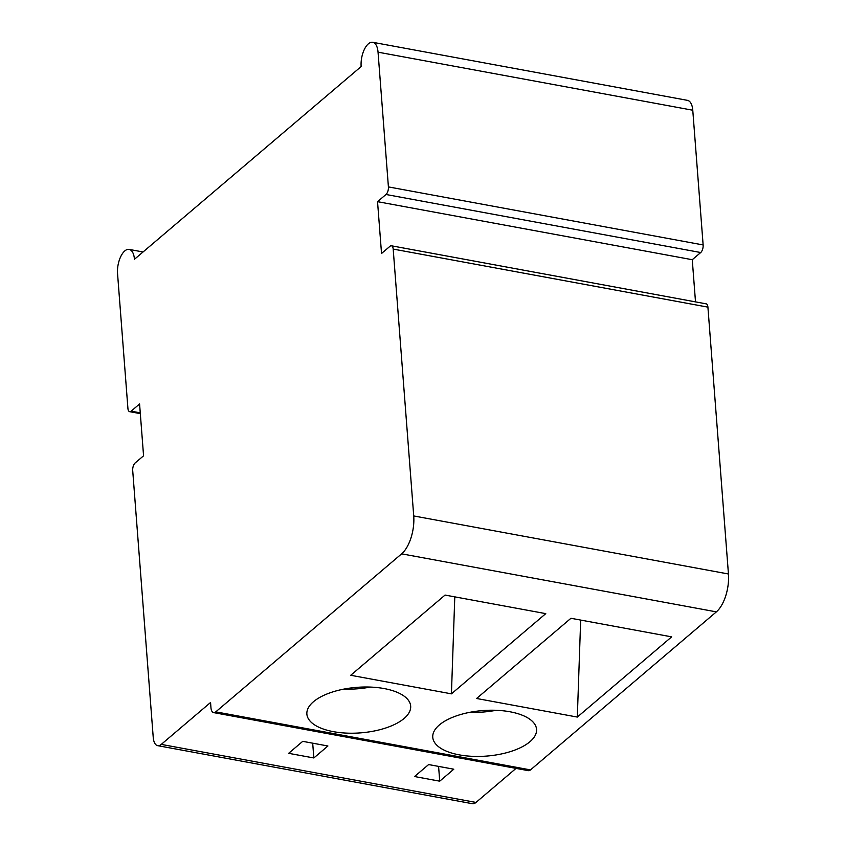 <?xml version="1.0" encoding="UTF-8"?>
<svg xmlns="http://www.w3.org/2000/svg" width="846" height="846" viewBox="0 0 846 846"><rect width="100%" height="100%" fill="white"/><g stroke="black" fill="none" stroke-linecap="round" stroke-linejoin="round"><path stroke-width="1.27" d="M695.507 301.874L692.261 259.711L377.538 201.665L385.988 194.485A5.785 2.686 -79.6 0 0 388.409 186.903L378.046 52.177A17.354 8.069 -79.6 0 0 372.737 42.3A17.354 8.069 -79.6 0 0 361.147 66.548L134.451 259.288A17.354 8.069 -79.6 0 0 129.142 249.411A17.354 8.069 -79.6 0 0 117.552 273.649L127.915 408.375A5.785 2.686 -79.6 0 0 129.681 411.674A5.785 2.686 -79.6 0 0 131.13 411.167L139.579 403.986L143.566 455.804L135.117 462.984A5.785 2.686 -79.6 0 0 132.706 470.556L153.232 737.426A14.456 6.726 -79.6 0 0 157.652 745.654L472.375 803.7A14.456 6.726 -79.6 0 0 475.991 802.431L516.039 768.39M157.652 745.654A14.456 6.726 -79.6 0 0 161.269 744.395L210.559 702.487L210.95 707.668A8.671 4.029 -79.6 0 0 213.604 712.607L528.327 770.653A8.671 4.029 -79.6 0 0 530.495 769.902L716.361 611.87A28.912 13.441 -79.6 0 0 728.448 573.99L707.912 307.13A5.785 2.686 -79.6 0 0 706.146 303.841L391.423 245.795A5.785 2.686 -79.6 0 0 389.974 246.302L381.535 253.483L377.538 201.665M692.261 259.711L700.71 252.531A5.785 2.686 -79.6 0 0 703.132 244.949L692.768 110.223A17.354 8.069 -79.6 0 0 687.46 100.346L372.737 42.3M213.604 712.607A8.671 4.029 -79.6 0 0 215.772 711.856L401.639 553.834A28.912 13.441 -79.6 0 0 413.726 515.944L393.189 249.084A5.785 2.686 -79.6 0 0 391.423 245.795M384.116 688.559A52.05 22.831 175.6 0 0 331.748 692.24A52.05 22.831 175.6 0 0 306.876 714.098A52.05 22.831 175.6 0 0 333.43 731.663A52.05 22.831 175.6 0 0 385.787 727.972A52.05 22.831 175.6 0 0 410.67 706.114A52.05 22.831 175.6 0 0 384.116 688.559M350.72 675.277L445.059 595.066L545.765 613.636L451.426 693.847L350.72 675.277M510.001 711.782A52.05 22.831 175.6 0 0 457.633 715.462A52.05 22.831 175.6 0 0 432.761 737.321A52.05 22.831 175.6 0 0 459.315 754.875A52.05 22.831 175.6 0 0 511.682 751.195A52.05 22.831 175.6 0 0 536.554 729.337A52.05 22.831 175.6 0 0 510.001 711.782M476.605 698.489L570.944 618.278L671.661 636.858L577.321 717.07L476.605 698.489M327.91 745.992L302.731 741.339L288.655 753.321L313.834 757.963L327.91 745.992M453.805 769.204L428.626 764.562L414.54 776.533L439.719 781.175L453.805 769.204M313.834 757.963L312.692 743.179M343.931 689.099A52.05 22.831 175.6 0 0 370.22 687.079M439.719 781.175L438.588 766.402M469.816 712.321A52.05 22.831 175.6 0 0 496.116 710.291M451.426 693.847L454.788 596.864M577.321 717.07L580.673 620.076M475.991 802.431L161.269 744.395M140.267 412.848L131.13 411.167M692.768 110.223L378.046 52.177M703.132 244.949L388.409 186.903M700.71 252.531L385.988 194.485M707.912 307.13L393.189 249.084M728.448 573.99L413.726 515.944M716.361 611.87L401.639 553.834M530.495 769.902L215.772 711.856M140.32 413.631L129.681 411.674M143.048 251.971L129.142 249.411"/></g></svg>
